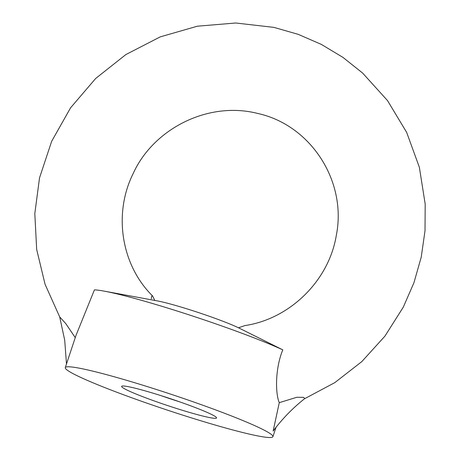 <?xml version="1.0" encoding="UTF-8"?>
<svg xmlns="http://www.w3.org/2000/svg" width="460" height="460" viewBox="0 0 460 460"><rect width="100%" height="100%" fill="white"/><g stroke="black" fill="none" stroke-linecap="round" stroke-linejoin="round"><path stroke-width="0.69" d="M153.887 388.683A109.411 8.102 -161.6 0 0 65.28 367.615A109.411 8.102 -161.6 0 0 166.537 409.837A109.411 8.102 -161.6 0 0 272.912 436.69A109.411 8.102 -161.6 0 0 153.887 388.683M151.294 298.764L151.599 296.292L152.588 295.947C121.44 265.374 113.005 214.101 133.13 173.633C153.261 128.944 208.075 100.792 257.611 113.436C310.58 124.901 347.162 181.108 336.317 235.336C328.963 280.514 290.041 318.912 244.961 325.571L238.475 327.79L282.791 349.859A109.411 8.102 -161.6 0 0 179.475 311.771A109.411 8.102 -161.6 0 0 104.063 291.111A109.411 8.102 -161.6 0 0 94.426 289.869L75.992 335.415L65.28 367.615M279.277 402.661L273.136 431.06C282.285 418.818 292.842 407.98 304.813 398.532L303.519 397.354L296.821 397.279L279.277 402.661C275.413 393.858 274.902 369.046 282.791 349.859M66.487 363.986L64.71 340.216L59.702 316.94L65.734 323.541L75.216 337.565M104.063 291.111L157.36 300.909A48.725 3.605 18.4 0 1 198.133 312.449A48.725 3.605 18.4 0 1 238.475 327.79M162.144 395.997A50.019 3.703 -161.6 0 0 121.854 386.147A50.019 3.703 -161.6 0 0 167.929 405.668A50.019 3.703 -161.6 0 0 216.511 417.634A50.019 3.703 -161.6 0 0 162.144 395.997M152.588 295.947L154.802 300.438M160.931 395.611A43.246 3.203 -161.6 0 0 179.555 401.804M272.912 436.69L276.046 427.271M59.702 316.94L45.063 284.286L36.668 249.429L34.81 213.561L39.525 177.888L51.641 141.346L70.593 107.789L95.657 78.487L125.879 54.562L160.264 36.863L197.363 26.203L235.75 23L273.947 27.387L298.212 34.345L321.339 44.396L342.936 57.379L362.641 73.082L387.521 100.59L406.663 132.394L419.37 167.325L425.19 204.108L425.017 230.707L421.245 257.071L413.948 282.722L403.27 307.188L384.911 336.162L361.847 361.572L334.788 382.645L304.543 398.751"/></g></svg>
